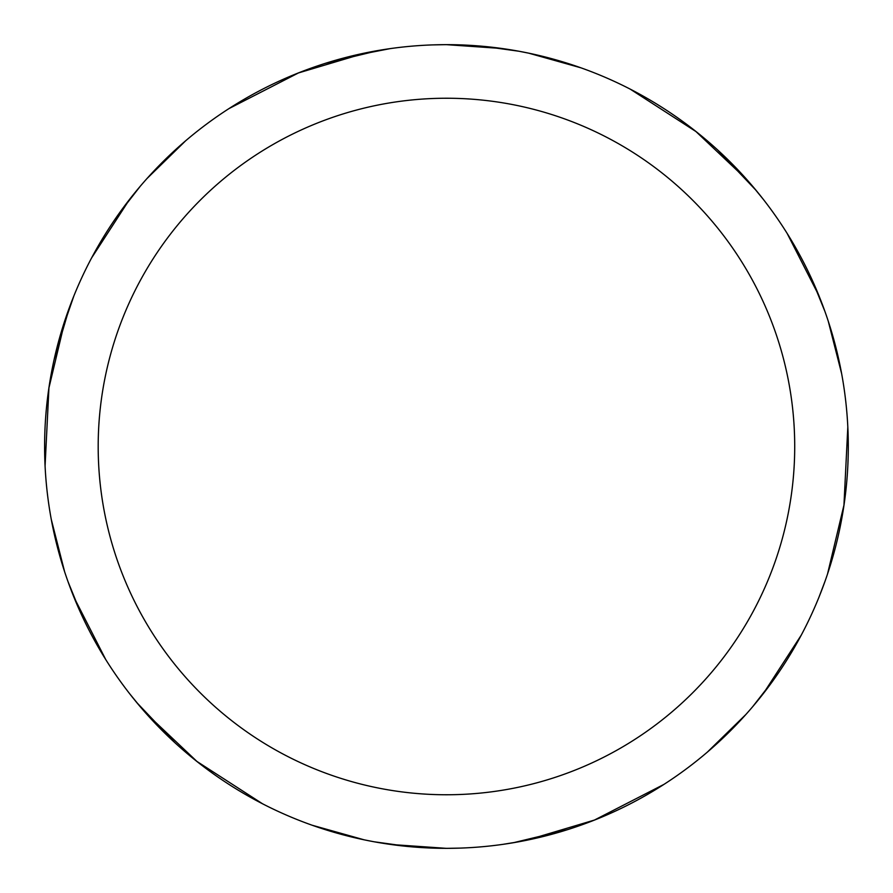 <?xml version="1.0" encoding="UTF-8"?>
<svg xmlns="http://www.w3.org/2000/svg" width="893" height="893" viewBox="0 0 893 893"><rect width="100%" height="100%" fill="white"/><g stroke="black" fill="none" stroke-linecap="round" stroke-linejoin="round"><path stroke-width="1.34" d="M432.324 44.907L446.455 44.65A401.839 401.839 0 0 1 848.294 446.5A401.839 401.839 0 0 1 446.444 848.339A401.839 401.839 0 0 1 44.605 446.5A401.839 401.839 0 0 1 446.444 44.661L501.978 48.512M446.444 98.241A348.259 348.259 0 0 1 794.714 446.5A348.259 348.259 0 0 1 446.444 794.759A348.259 348.259 0 0 1 98.185 446.5A348.259 348.259 0 0 1 446.444 98.241M262.62 803.834L196.605 761.227M105.72 659.525L74.019 597.406M48.847 388.288L65.379 318.968M528.79 53.189L580.818 67.79M717.805 150.113L756.125 190.421M773.974 679.327L752.687 706.687M519.447 841.664L502.625 844.398M460.576 848.093L446.433 848.35L390.922 844.488M197.241 761.729L145.47 712.759M811.837 279.275L824.898 311.378M825.165 580.863L819.127 596.792M663.99 784.367L594.091 820.243M519.826 51.414L528.935 53.212M408.581 846.553L374.245 841.798M140.726 707.301L129.954 694.095M45.074 465.967L48.959 387.484M91.599 257.932L129.541 199.418M298.061 73.059L366.364 52.709M657.438 104.503L662.55 107.707M828.246 321.156L841.608 373.52M373.073 841.586L363.964 839.788M484.319 46.447L518.654 51.202M752.174 185.699L762.946 198.905M847.814 427.033L843.93 505.516M801.3 635.068L763.348 693.582M594.838 819.941L526.535 840.291M848.116 458.221L847.904 464.248M745.901 714.467L707.234 752.23M567.457 829.686L513.386 842.724M695.658 131.271L747.43 180.241M637.133 800.217L631.798 803.041M630.268 89.166L696.294 131.773M787.18 233.475L818.881 295.594M844.052 504.712L827.521 574.032M44.773 434.779L44.996 428.752M146.999 178.533L185.666 140.77M325.443 63.314L379.514 50.276M364.11 839.811L312.081 825.21M175.095 742.887L136.774 702.579M118.925 213.673L140.212 186.313M349.509 56.527L390.274 48.602M235.462 788.497L230.349 785.293M64.653 571.844L51.292 519.48M54.093 359.7L69.833 306.355M81.051 613.725L68.002 581.622M60.255 335.467L73.773 296.208M228.898 108.633L298.809 72.757M255.766 92.783L261.091 89.959"/></g></svg>
